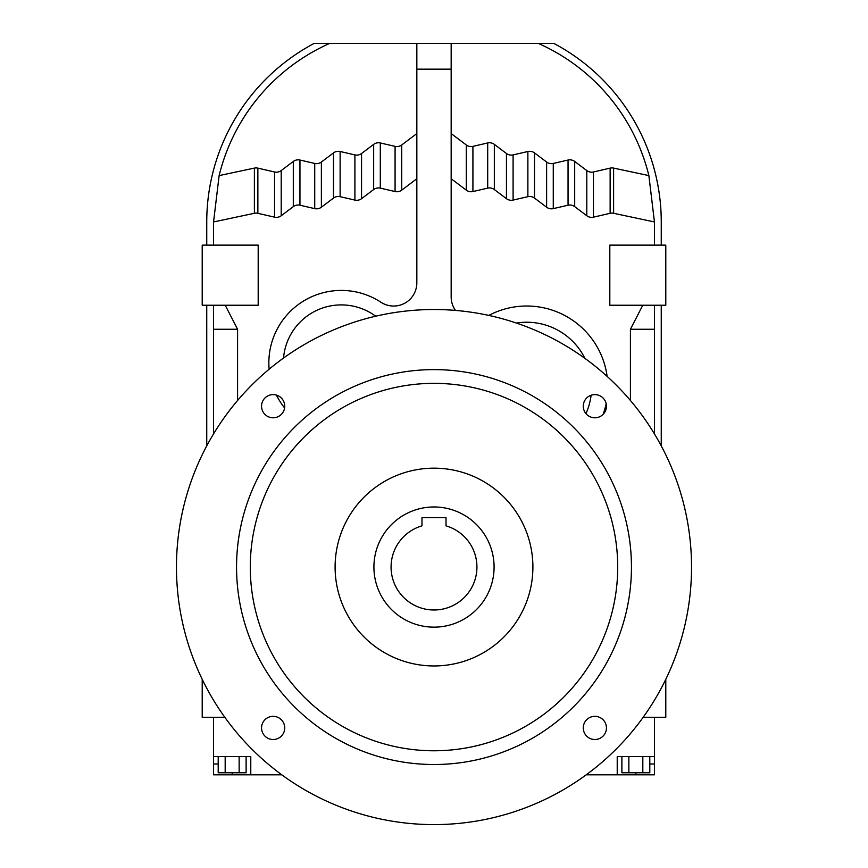 <?xml version="1.0" encoding="UTF-8"?>
<svg xmlns="http://www.w3.org/2000/svg" width="868" height="868" viewBox="0 0 868 868"><rect width="100%" height="100%" fill="white"/><g stroke="black" fill="none" stroke-linecap="round" stroke-linejoin="round"><path stroke-width="1.3" d="M225.213 305.232L237.582 329.265L213.55 329.265L213.55 305.232M237.582 329.265L237.582 400.484M213.55 717.293L213.55 763.992L218.204 763.992M232.168 772.78L232.168 774.809L250.776 774.809L250.776 756.592L213.55 756.592M250.776 774.809L281.796 774.809M586.204 774.809L654.45 774.809L654.45 756.592L617.224 756.592L617.224 774.809M654.45 756.592L654.45 717.293M630.418 400.484L630.418 329.265L642.787 305.232M654.45 245.134L654.45 221.958L613.611 213.278A8.04 8.04 0 0 0 610.139 213.311L593.441 217.163A8.04 8.04 0 0 1 586.801 215.752L574.692 206.627A8.04 8.04 0 0 0 568.052 205.217L553.274 208.624A8.04 8.04 0 0 1 546.623 207.213L534.514 198.088A8.04 8.04 0 0 0 527.874 196.678L513.096 200.085A8.04 8.04 0 0 1 506.445 198.674L494.337 189.549A8.04 8.04 0 0 0 487.697 188.128L472.919 191.546A8.04 8.04 0 0 1 466.279 190.135L451.165 178.754M416.835 178.754L401.721 190.135A8.04 8.04 0 0 1 395.081 191.546L380.303 188.128A8.04 8.04 0 0 0 373.663 189.549L361.555 198.674A8.04 8.04 0 0 1 354.904 200.085L340.126 196.678A8.04 8.04 0 0 0 333.486 198.088L321.377 207.213A8.04 8.04 0 0 1 314.726 208.624L299.948 205.217A8.04 8.04 0 0 0 293.308 206.627L281.199 215.752A8.04 8.04 0 0 1 274.559 217.163L257.861 213.311A8.04 8.04 0 0 0 254.389 213.278L213.55 221.958L213.55 245.134M213.55 433.924L213.55 329.265M202.211 305.232L258.187 305.232L258.187 245.134L202.211 245.134L202.211 305.232M416.835 133.574L401.721 144.956A8.04 8.04 0 0 1 395.081 146.367L380.303 142.96A8.04 8.04 0 0 0 373.663 144.37L361.555 153.495A8.04 8.04 0 0 1 354.904 154.905L340.126 151.499A8.04 8.04 0 0 0 333.486 152.909L321.377 162.034A8.04 8.04 0 0 1 314.726 163.444L299.948 160.037L299.948 205.217M299.948 160.037A8.04 8.04 0 0 0 293.308 161.448L293.308 206.627M293.308 161.448L281.199 170.573A8.04 8.04 0 0 1 274.559 171.983L257.861 168.132A8.04 8.04 0 0 0 254.389 168.099L219.127 175.596A195.333 195.333 0 0 1 329.699 43.4L416.835 43.4L416.835 282.849A23.176 23.176 0 0 1 380.954 302.248A72.435 72.435 0 0 0 269.134 369.215M276.425 395.081A72.435 72.435 0 0 0 284.596 407.938M451.165 133.574L466.279 144.956A8.04 8.04 0 0 0 472.919 146.367L487.697 142.96A8.04 8.04 0 0 1 494.337 144.37L506.445 153.495A8.04 8.04 0 0 0 513.096 154.905L527.874 151.499A8.04 8.04 0 0 1 534.514 152.909L546.623 162.034A8.04 8.04 0 0 0 553.274 163.444L568.052 160.037A8.04 8.04 0 0 1 574.692 161.448L586.801 170.573A8.04 8.04 0 0 0 593.441 171.983L610.139 168.132L610.139 213.311M593.441 171.983L593.441 217.163M665.789 245.134L609.813 245.134L609.813 305.232L665.789 305.232L665.789 245.134M257.861 168.132L257.861 213.311M254.389 168.099L254.389 213.278M281.199 170.573L281.199 215.752M274.559 171.983L274.559 217.163M455.494 310.418A23.176 23.176 0 0 1 451.165 296.932L451.165 43.4L538.301 43.4A195.333 195.333 0 0 1 648.873 175.596L654.45 221.958M610.139 168.132A8.04 8.04 0 0 1 613.611 168.099L648.873 175.596M613.611 168.099L613.611 213.278M380.303 142.96L380.303 188.128M373.663 144.37L373.663 189.549M654.45 305.232L654.45 433.924M654.45 329.265L630.418 329.265M361.555 153.495L361.555 198.674M333.486 152.909L333.486 198.088M321.377 162.034L321.377 207.213M506.445 153.495L506.445 198.674M494.337 144.37L494.337 189.549M314.726 163.444L314.726 208.624M395.081 146.367L395.081 191.546M603.162 414.286A81.125 81.125 0 0 0 606.157 403.587M607.123 376.397A81.125 81.125 0 0 0 488.803 315.42M568.052 160.037L568.052 205.217M574.692 161.448L574.692 206.627M643.177 717.293L665.789 717.293L665.789 679.318M232.168 774.809L213.55 774.809L213.55 763.992M202.211 679.318L202.211 717.293L224.823 717.293M527.874 151.499L527.874 196.678M513.096 154.905L513.096 200.085M553.274 163.444L553.274 208.624M401.721 144.956L401.721 190.135M466.279 144.956L466.279 190.135M340.126 151.499L340.126 196.678M472.919 146.367L472.919 191.546M586.801 170.573L586.801 215.752M546.623 162.034L546.623 207.213M534.514 152.909L534.514 198.088M354.904 154.905L354.904 200.085M487.697 142.96L487.697 188.128M219.127 175.596L213.55 221.958M206.747 305.232L206.747 445.892M416.835 69.158L451.165 69.158M584.88 358.343A64.905 64.905 0 0 0 516.406 323.059M585.965 413.624A64.905 64.905 0 0 0 591.108 395.233M375.681 316.212A57.95 57.95 0 0 0 283.543 358.05M661.253 245.134L661.253 221.958A202.125 202.125 0 0 0 553.838 43.4L538.301 43.4M329.699 43.4L314.162 43.4A202.125 202.125 0 0 0 206.747 221.958L206.747 245.134M635.832 772.78L635.832 774.809M661.253 445.892L661.253 305.232M649.796 763.992L654.45 763.992M649.796 756.592L649.796 772.78L621.879 772.78L621.879 756.592M628.855 772.78L628.855 756.592M642.819 772.78L642.819 756.592M225.181 756.592L225.181 772.78L246.121 772.78L246.121 756.592M239.145 772.78L239.145 756.592M225.181 772.78L218.204 772.78L218.204 756.592M416.835 43.4L451.165 43.4M434 627.152A60.087 60.087 0 0 1 373.913 567.064A60.087 60.087 0 0 1 434 506.966A60.087 60.087 0 0 1 494.087 567.064A60.087 60.087 0 0 1 434 627.152M421.978 517.61L421.978 525.856A42.923 42.923 0 0 0 399.02 591.943A42.923 42.923 0 0 0 468.98 591.943A42.923 42.923 0 0 0 446.022 525.856L446.022 517.61L421.978 517.61M261.55 727.926A11.588 11.588 0 0 1 273.138 716.339A11.588 11.588 0 0 1 284.726 727.926A11.588 11.588 0 0 1 273.138 739.514A11.588 11.588 0 0 1 261.55 727.926M606.45 406.202A11.588 11.588 0 0 1 594.862 417.79A11.588 11.588 0 0 1 583.274 406.202A11.588 11.588 0 0 1 594.862 394.614A11.588 11.588 0 0 1 606.45 406.202M176.464 567.064A257.536 257.536 0 0 1 434 309.518A257.536 257.536 0 0 1 691.536 567.064A257.536 257.536 0 0 1 434 824.6A257.536 257.536 0 0 1 176.464 567.064M284.726 406.202A11.588 11.588 0 0 1 273.138 417.79A11.588 11.588 0 0 1 261.55 406.202A11.588 11.588 0 0 1 273.138 394.614A11.588 11.588 0 0 1 284.726 406.202M606.45 727.926A11.588 11.588 0 0 1 594.862 739.514A11.588 11.588 0 0 1 583.274 727.926A11.588 11.588 0 0 1 594.862 716.339A11.588 11.588 0 0 1 606.45 727.926M236.552 567.064A197.448 197.448 0 0 1 434 369.616A197.448 197.448 0 0 1 631.448 567.064A197.448 197.448 0 0 1 434 764.513A197.448 197.448 0 0 1 236.552 567.064M250.288 567.064A183.712 183.712 0 0 1 434 383.352A183.712 183.712 0 0 1 617.712 567.064A183.712 183.712 0 0 1 434 750.777A183.712 183.712 0 0 1 250.288 567.064M532.898 567.064A98.898 98.898 0 0 1 434 665.951A98.898 98.898 0 0 1 335.102 567.064A98.898 98.898 0 0 1 434 468.167A98.898 98.898 0 0 1 532.898 567.064M617.224 756.592L617.224 763.992"/></g></svg>
